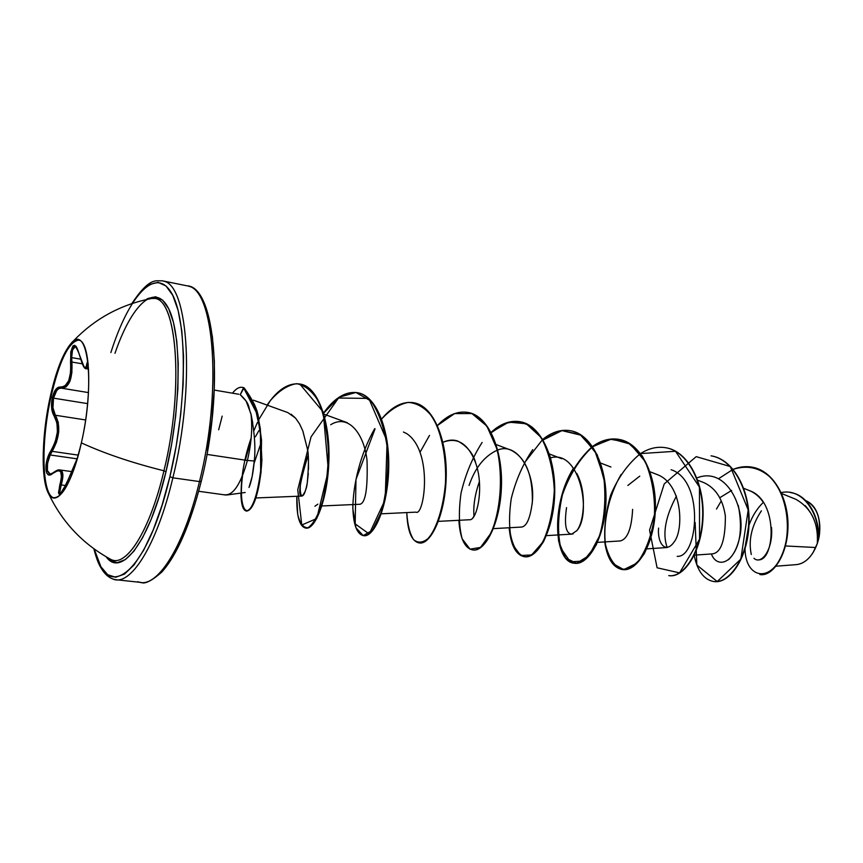 <?xml version="1.0" encoding="UTF-8"?>
<svg xmlns="http://www.w3.org/2000/svg" width="863" height="863" viewBox="0 0 863 863"><rect width="100%" height="100%" fill="white"/><g stroke="black" fill="none" stroke-linecap="round" stroke-linejoin="round"><path stroke-width="1.29" d="M78.706 340.065C68.598 341.975 59.364 360.896 50.993 396.829L50.259 396.721C59.169 358.792 68.803 339.957 79.169 340.205C90.647 342.535 92.276 395.923 81.359 442.87C71.672 487.056 55.146 509.645 47.886 492.104C40.701 477.325 42.007 433.798 50.259 396.721C55.987 371.219 62.751 353.668 70.55 344.057C87.627 321.565 95.556 382.374 81.359 442.87C104.499 453.507 132.028 462.816 163.938 470.788C132.028 462.816 104.499 453.507 81.359 442.87C71.953 480.896 62.395 499.148 52.675 497.638C40.939 493.765 40.183 441.338 50.259 396.721L50.993 396.829C59.364 360.896 68.598 341.975 78.706 340.065M87.767 360.95L85.868 367.487L84.132 367.002L76.257 346.538L74.574 345.276L72.999 345.89L70.766 351.985L70.615 372.201L68.76 380.648L65.092 385.837L62.848 386.937L57.972 387.465L55.577 389.698L52.287 397.735L50.993 396.829L52.287 397.735C50.82 405.416 51.435 411.522 54.132 416.052L55.405 415.254L52.956 407.821L53.506 398.156L87.605 403.625L53.506 398.156L56.753 390.475L58.997 388.533L61.381 388.156L60.518 387.012L61.435 388.167M50.237 474.165L47.379 470.572L47.541 463.334L50.194 454.984L77.034 458.825L50.194 454.984L52.201 451.36L78.317 455.125L52.201 451.36C59.676 437.498 60.744 425.459 55.405 415.254L58.253 422.374L58.727 431.921L56.494 442.19L52.201 451.36L51.068 450.432L52.201 451.36L50.194 454.984C46.171 465.481 46.149 471.867 50.151 474.154L50.205 474.165M87.853 361.036L86.829 363.657C85.696 371.122 83.172 367.94 79.256 354.121L79.256 354.121C73.97 340.831 71.068 343.506 70.539 362.136C71.402 378.382 68.058 386.678 60.518 387.012C56.861 386.818 54.11 390.4 52.287 397.735L51.629 408.102L54.132 416.052L55.405 415.254L85.61 419.947L55.405 415.254C52.783 411.015 52.147 405.308 53.506 398.156C55.2 391.338 57.81 388.005 61.316 388.145M75.502 346.311C73.118 346.473 71.845 350.238 71.661 357.606L71.899 372.589L69.903 381.414L66.095 386.883L61.467 388.167C69.159 387.638 72.643 378.933 71.909 362.039L82.309 363.83L71.909 362.039L71.661 357.606L80.604 359.159L71.661 357.606L72.514 350.011L75.502 346.311C75.599 347.411 75.804 343.204 79.245 354.251L79.32 354.38M111.057 559.494C126.343 567.66 149.935 530.723 163.938 470.788C184.585 387.433 176.775 294.866 152.913 298.522M114.973 353.312C131.413 305.168 154.585 282.147 168.166 307.713C181.866 332.643 181.489 407.293 165.998 471.716L163.938 470.788L165.998 471.716L171.618 444.348L175.642 416.3L177.875 388.9L178.242 363.431L176.753 341.036L173.517 322.622L168.749 308.878L162.697 300.216L155.664 296.775L147.951 298.469L145.933 299.677M132.115 303.528L140.637 291.942L149.569 284.477L158.145 282.374L165.998 285.966L172.783 295.383L178.156 310.497L181.813 330.874L183.517 355.783L183.15 384.175L180.669 414.769L176.181 446.117L169.892 476.7C146.958 575.006 105.987 604.736 94.153 548.954L100.928 566.775L107.692 574.726L115.642 577.271L124.52 574.068L134.013 564.952L143.733 550.076L153.247 529.85L162.115 505.038L169.892 476.7L172.87 477.811L169.892 476.7C187.692 402.989 187.433 317.854 171.133 292.363C155.016 266.063 128.641 296.387 110.863 352.579M112.87 578.997C130.313 587.099 156.937 545.481 172.87 477.811C156.937 545.481 130.313 587.099 112.87 578.997M776.053 566.193L796.43 564.618C804.359 563.668 810.799 557.962 815.729 547.509L785.47 545.955L815.729 547.509L817.229 543.679L813.097 552.536C808.383 559.914 802.817 563.949 796.376 564.618M813.518 551.835L817.283 543.614C820.616 533.107 820.681 523.226 817.488 513.97M246.203 510.982L246.71 511.058C252.73 510.281 257.508 497.25 261.068 471.975L261.532 440.162L258.458 417.67C257.616 409.666 252.816 399.72 244.067 387.8L242.665 387.401L244.067 387.8L240.227 394.704C251.004 404.38 248.037 408.048 250.971 413.97L246.117 401.068L240.227 394.704L243.549 387.714L254.542 404.531L259.871 429.321C261.705 443.809 261.921 457.994 260.54 471.899C256.991 497.174 252.212 510.206 246.203 510.982C242.924 510.281 241.155 504.316 240.874 493.086M201.165 481.123L199.482 481.576C183.42 548.641 156.084 589.807 137.886 581.684C156.084 589.807 183.42 548.641 199.482 481.576L172.87 477.811L199.482 481.576C222.201 391.899 214.412 290.238 188.468 286.203C214.412 290.238 222.201 391.899 199.482 481.576L201.165 481.123M249.008 487.455L252.158 476.505L254.294 460.95L247.39 460.486C241.176 483.021 233.927 494.531 225.664 495.017M218.663 429.785L222.19 416.106M224.423 494.747C233.021 495.901 240.669 484.488 247.39 460.486L206.969 454.413L247.39 460.486C251.413 443.604 252.611 428.102 250.971 413.97C252.611 428.102 251.413 443.604 247.39 460.486L254.294 460.95C253.183 472.956 251.424 481.77 249.019 487.401M163.625 281.165C188.576 284.973 195.383 387.304 172.87 477.811C195.383 387.304 188.576 284.973 163.625 281.165M781.209 492.611C805.427 487.066 822.579 520.411 817.337 543.377L817.293 543.496C818.512 522.762 811.306 508.005 795.675 499.213L781.641 493.56M758.383 559.86C774.855 561.101 778.728 500.508 749.375 490.583L743.766 488.35M724.92 513.237L725.373 516.193C722.967 499.494 715.912 488.339 704.197 482.762L697.703 480.206M597.476 542.374L620.163 540.95C627.455 539.267 631.608 528.739 632.622 509.353M566.538 507.606C564.122 524.866 565.869 533.701 571.791 534.132L573.259 533.766M576.56 530.993L576.84 530.616C584.208 521.684 586.862 491.932 576.775 473.409M532.147 504.121L532.352 501.727C532.741 474.693 525.599 457.498 510.918 450.141L496.139 444.564M472.881 517.8L474.175 515.945M475.837 463.485C473.517 454.024 467.627 446.613 458.167 441.252C453.679 439.45 448.587 439.796 442.913 442.266C457.573 436.7 468.544 443.765 475.837 463.485C484.467 488.296 476.656 520.821 469.688 519.742M381.273 513.809L415.934 512.137C424.165 516.937 433.56 451.791 406.807 433.668L403.42 432.018M347.271 422.697L323.841 414.132M308.512 469.224C308.555 459.839 308.134 452.881 307.26 448.339C308.825 453.593 308.835 465.028 307.293 482.665C302.136 511.532 294.046 488.706 308.091 455.2C299.569 483.053 297.552 496.678 302.05 496.063C304.973 492.838 306.721 488.372 307.293 482.665L308.318 473.517M299.493 423.798L302.848 430.971L307.26 448.339L302.719 430.648M287.843 412.59L295.513 418.08L299.483 423.787L295.513 418.08L291.111 414.218M254.078 463.366L260.648 444.035M317.843 504.154L314.909 506.268M474.003 516.236C473.118 506.02 474.92 494.477 479.397 481.586M671.134 469.731C704.51 480.421 698.286 557.886 677.218 556.344M667.175 547.52C662.277 533.819 665.373 516.678 676.463 496.085M738.297 505.384C743.097 530.508 739.828 548.631 728.48 559.753M761.393 510.82C751.608 525.664 748.243 540.227 751.295 554.488C748.243 540.216 751.608 525.653 761.403 510.81M805.686 500.594C812.159 503.356 816.452 508.943 818.556 517.379C820.325 527.023 820.12 535.028 817.941 541.371C822.083 521.306 818.21 507.8 806.333 500.842L805.654 500.562M790.691 492.59L790.346 492.525C810.292 495.243 821.457 523.906 817.337 543.377L818.048 540.939C821.047 521.446 809.613 495.06 790.519 492.557L790.691 492.59C809.688 495.222 821.026 521.511 818.048 540.939L817.293 543.496C818.534 528.749 814.478 516.096 805.136 505.524M753.971 558.275C761.134 565.33 773.324 549.731 771.522 527.455M748.998 525.146C752.309 516.052 757.088 508.458 763.334 502.352C759.451 496.635 754.683 492.665 749.041 490.464M731.63 490.432L719.742 497.757M718.955 478.469L732.935 469.429M760.217 574.575L760.033 574.553C772.083 576.797 787.132 556.387 787.962 527.811C789.019 499.364 773.831 470.637 752.051 467.163L752.234 467.196C773.895 470.788 788.987 499.375 787.973 527.725C787.164 556.182 772.256 576.613 760.217 574.575L759.861 574.531C771.889 576.57 786.808 556.139 787.606 527.66C788.62 499.321 773.528 470.723 751.878 467.131C745.697 466.074 739.462 466.807 733.172 469.332C747.779 464.639 760.756 467.843 772.094 478.954C785.697 495.135 790.281 522.255 785.524 544.186C775.654 584.542 745.319 581.026 745.049 548.9M745.028 547.638L748.545 526.419M716.495 509.041L721.263 500.928M252.74 423.043L250.971 413.97C254.585 432.32 255.696 447.983 254.294 460.95M207.476 450.864L211.91 419.817L214.24 389.504L214.38 361.349L212.384 336.624L208.393 316.376L202.654 301.327M164.412 568.372L174.445 553.679L184.218 533.701L193.28 509.159M255.372 436.807L258.932 430.583M330.691 424.715C349.04 413.291 364.434 434.995 367.034 460.626C367.865 488.329 365.534 502.881 360.033 504.251M469.084 485.427C475.082 467.768 484.488 456.009 497.315 450.162M497.714 450.022C518.21 441.651 535.33 473.474 532.352 501.727C530.378 517.865 526.797 526.311 521.608 527.066M550.518 457.875C580.26 448.965 591.878 514.531 576.84 530.616L571.738 534.132M627.843 485.47L639.753 476.139M658.005 474.887C682.579 484.93 683.776 529.58 674.327 541.694C665.265 554.941 657.164 542.428 658.598 528.091M725.373 516.193C725.373 540.594 720.929 553.161 712.029 553.906M695.136 522.493L696.84 565.049L717.239 581.543L740.853 559.095L748.199 509.925L730.335 466.538L696.193 456.656L664.23 483.916L649.559 530.141L657.099 567.789L679.591 572.881L699.569 539.159L699.451 487.056L675.502 451.273L640.54 453.593C648.825 448.285 657.218 446.333 665.707 447.724C687.897 451.273 704.143 483.302 702.622 517.412C701.349 551.565 683.744 578.005 668.717 575.621L669.105 575.675C684.132 578.059 701.738 551.619 703.011 517.466C704.532 483.366 688.286 451.349 666.096 447.8L665.707 447.724M640.303 453.744C627.93 463.83 618.048 477.627 610.67 495.103C605.351 513.388 603.593 530.411 605.384 546.15L612.363 563.312L623.766 569.634L636.797 563.226C645.244 552.514 651.123 537.336 654.413 517.692C655.308 497.066 652.212 478.307 645.146 461.403L630.314 444.089L611.727 438.976L592.525 446.484C601.155 440.303 609.904 437.919 618.782 439.353C640.573 442.827 656.409 475.308 654.941 510.044C653.712 544.833 636.614 571.845 622.234 569.537C613.021 567.671 607.185 558.469 604.726 541.921M592.277 446.667C580.206 457.563 570.616 472.007 563.528 490.001C558.447 508.674 556.829 525.815 558.685 541.414L565.556 557.994L576.603 563.269L589.073 555.524L599.645 535.686C604.683 517.369 606.063 497.843 603.776 477.12L594.898 450.939L579.958 434.434L561.543 430.529L542.741 439.386C551.737 432.115 560.885 429.213 570.184 430.68C591.533 434.057 606.937 467.012 605.513 502.406C604.327 537.843 587.789 565.47 574.111 563.226C554.154 561.824 550.378 505.049 573.496 468.124M532.762 449.623C522.913 464.035 515.74 480.367 511.252 498.609C508.652 516.603 509.062 531.845 512.46 544.348L520.659 555.481L531.63 554.974L542.73 542.255C549.289 528.048 553.14 510.713 554.305 490.26C553.28 469.742 548.879 452.115 541.101 437.401L526.225 423.733L508.674 422.147L491.079 432.352C500.464 423.744 510.044 420.195 519.817 421.683C540.68 424.963 555.599 458.393 554.24 494.467C553.097 530.572 537.185 558.846 524.262 556.7C515.826 554.877 510.788 545.233 509.159 527.757M482.115 442.449C472.471 457.541 465.448 474.402 461.058 493.032C458.512 511.295 458.879 526.549 462.158 538.803L470.022 549.159L480.486 547.422L490.939 533.215C500.313 511.306 503.442 478.08 497.077 449.235L486.872 426.074L471.932 413.571L454.585 413.593L437.422 425.502C447.228 415.232 457.293 410.853 467.595 412.363C487.919 415.535 502.309 449.45 501.004 486.225C499.925 523.043 484.682 551.975 472.59 549.936C464.618 548.134 460.044 538.264 458.868 520.303M429.494 435.394L420.076 452.201M406.775 512.579C407.519 524.661 409.796 533.69 413.582 539.666C418.059 543.356 423.053 542.838 428.577 538.113C436.764 527.983 443.442 507.53 445.491 482.697C446.441 457.487 441.834 433.086 432.363 416.926C425.308 407.94 417.271 403.097 408.275 402.395C399.094 404.197 390.216 409.731 381.629 418.997C391.899 406.624 402.492 401.187 413.42 402.687C433.14 405.75 446.937 440.173 445.707 477.681C444.682 515.233 430.184 544.855 418.987 542.913C411.532 541.144 407.465 531.036 406.775 512.579M374.769 428.566C360.723 453.043 352.902 484.154 352.838 508.9L355.966 527.778L363.183 535.599L372.525 530.195L381.414 511.878C386.246 493.949 388.372 473.873 387.8 451.662C385.157 430.346 379.58 413.485 371.068 401.09L355.901 392.471L339.083 397.239L323.01 413.83M267.099 405.114C277.454 389.763 288.274 382.719 299.537 383.97C317.649 386.193 329.795 422.05 328.382 460.734C327.26 499.353 314.628 529.72 305.556 528.048C299.332 526.365 296.43 515.772 296.829 496.279L297.713 514.467C299.968 523.528 303.398 527.951 308.005 527.725C312.945 524.413 317.638 516.354 322.082 503.571C325.901 488.501 328.016 471.511 328.436 452.611C327.573 433.841 324.574 417.314 319.45 403.043C312.999 391.705 305.383 385.265 296.613 383.69C287.584 385.114 278.792 390.81 270.227 400.777L258.824 419.537M257.401 422.503L253.776 430.95M251.176 437.908C235.718 482.115 240.238 522.46 250.68 507.983C255.114 500.95 258.447 488.512 260.658 470.659L260.443 434.132L257.185 414.078L243.549 387.714C240.076 386.354 236.376 388.177 232.471 393.183C235.815 388.868 239.051 386.915 242.158 387.314L244.067 387.8L256.894 410.831L260.281 428.533L261.899 459.947C260.993 475.912 258.846 488.997 255.448 499.224C247.368 521.878 238.102 509.192 242.579 475.524M713.82 581.533L714.014 581.554C729.634 584.014 747.703 558.134 749.019 524.596C750.583 491.09 733.971 459.515 711.425 455.891L711.047 455.826C733.604 459.45 750.206 491.025 748.642 524.531C747.326 558.081 729.257 583.96 713.636 581.511C703.874 579.645 697.39 570.939 694.186 555.394M622.428 569.558L622.633 569.58C637.013 571.899 654.111 544.887 655.341 510.109C656.819 475.373 640.972 442.892 619.181 439.429L618.782 439.353M574.316 563.259L574.521 563.28C588.21 565.524 604.736 537.897 605.934 502.471C607.358 467.077 591.953 434.132 570.594 430.756L570.184 430.68M524.477 556.721L524.682 556.754C537.617 558.9 553.528 530.637 554.672 494.531C556.031 458.458 541.112 425.038 520.249 421.759L520.033 421.727M472.59 549.936L473.021 549.99C485.135 552.04 500.367 523.107 501.457 486.301C502.762 449.526 488.361 415.61 468.037 412.438L467.822 412.406M418.987 542.913L419.44 542.967C430.648 544.92 445.146 515.297 446.182 477.757C447.412 440.249 433.604 405.826 413.873 402.773L413.42 402.687M363.345 535.621L363.808 535.686C374.057 537.52 387.746 507.174 388.706 468.868C389.871 430.605 376.7 395.664 357.638 392.73L357.153 392.643C376.225 395.578 389.375 430.518 388.221 468.792C387.26 507.11 373.571 537.455 363.345 535.621C356.473 533.895 352.967 523.539 352.805 504.575M305.556 528.048L306.041 528.113C315.124 529.785 327.767 499.429 328.889 460.81C330.302 422.136 318.156 386.279 300.033 384.057L299.537 383.97M323.539 413.086C334.326 398.016 345.524 391.198 357.153 392.643M711.425 553.949C716.02 567.185 732.795 566.387 739.451 538.221C746.991 510.4 727.412 465.696 696.862 477.929M245.329 460.173L250.971 439.979M299.785 384.013L323.204 411.964L328.372 470.497L316.775 518.501L301.78 525.017L297.746 489.796L311.058 436.872L338.512 398.037L368.781 398.404L387.12 441.23L385.168 499.666L369.224 534.003L355.178 523.906L355.977 479.494L375.006 428.976M491.252 432.665L504.79 423.657C514.219 420.853 523.194 421.91 531.716 426.818C539.58 433.981 545.804 444.186 550.4 457.444C553.766 471.932 555.017 487.034 554.165 502.751C552.115 517.94 548.555 530.918 543.496 541.705C537.908 550.518 532.126 555.556 526.16 556.829C517.606 555.901 511.338 545.049 509.558 527.735M524.542 462.73L541.673 440.702L561.942 430.605L581.759 435.405L597.239 454.769L605.254 484.542C606.193 507.444 603.161 527.649 596.16 545.179L583.356 561.036L570.281 561.824L560.831 548.221C557.358 533.01 557.886 515.222 562.417 494.866C569.407 474.984 579.418 458.997 592.439 446.905M592.687 446.721L610.281 439.235L627.628 442.331L642.245 455.955C649.893 469.86 654.283 486.247 655.416 505.103C654.434 523.927 650.713 540.141 644.24 553.766C636.765 564.478 629.019 569.645 621.026 569.267C613.722 565.481 608.534 557.164 605.448 544.316C602.903 522.838 608.437 496.214 621.123 474.423M813.496 551.867L817.283 543.614L818.922 537.455L819.742 524.78L818.76 518.188M106.171 556.797L110.13 560.594L117.325 562.687L125.351 559.591L133.894 551.209L142.611 537.692L151.133 519.429L159.051 497.131L165.998 471.716C149.666 541.748 121.154 578.242 106.171 556.808M110.065 558.997C125.34 569.051 149.612 532.115 163.938 470.788C185.081 385.47 176.279 291.683 151.554 298.576M61.553 388.188L88.458 392.589L61.467 388.167M61.208 484.952L65.61 485.535L61.208 484.952C63.786 475.912 63.377 470.918 59.979 469.968L62.06 471.371L62.837 476.667L61.208 484.952L59.806 484.974L61.208 484.952L59.838 491.845L60.486 493.496C59.439 492.859 59.687 490.011 61.208 484.952M56.483 470.853L58.803 470.001M88.134 363.55L87.573 367.099L86.181 368.889L88.037 364.585L86.829 363.657L88.242 364.618L88.134 363.571M88.576 369.299L85.059 368.005M77.756 457.131L66.332 484.024L60.259 493.884L59.04 494.111L58.501 492.568L61.478 477.077L60.777 472.018L59.471 470.864L57.638 470.713L50.302 474.779L48.145 474.639L46.634 472.881L45.955 465.33L46.904 460.27L55.254 441.727L57.422 431.932L56.926 422.827L54.132 416.052C59.385 425.793 58.371 437.25 51.068 450.432C43.333 462.255 44.693 481.079 52.88 473.269L53.139 472.795L52.88 473.269C60.96 467.832 63.269 471.737 59.806 484.974C57.519 498.458 60.41 496.441 68.511 478.922L77.746 457.163L68.511 478.922C62.956 490.616 60.259 495.491 60.399 493.539L60.583 493.517M54.272 497.994C41.812 496.301 40.615 442.611 50.993 396.829C40.906 441.446 41.683 493.863 53.43 497.735M47.961 492.266C61.478 521.403 82.276 543.701 110.388 559.17M70.96 343.614C92.643 319.925 119.213 304.952 150.669 298.695L150.302 298.76M93.873 548.76C98.565 567.897 105.922 578.221 115.933 579.731L141.079 582.428C144.768 584.38 151.672 580.928 161.802 572.072C177.044 554.974 190.194 524.736 201.241 481.371M245.189 492.493L227.023 494.984M225.437 494.984L198.706 491.284M201.252 481.349C224.52 389.116 215.48 286.419 186.958 285.804L162.168 280.777C156.171 281.457 150.173 276.16 131.791 303.636M712.072 553.906L694.305 555.146M666.894 547.541L646.743 548.879M658.372 475.028L650.012 471.77M610.928 467.023L600.583 463.032M571.791 534.132L546.398 535.632M561.813 458.728L549.321 453.97M521.694 527.056L493.409 528.631M469.774 519.731L438.404 521.36M360.065 504.251L321.877 505.955M302.05 496.063L255.88 497.962M287.875 412.6L253.42 400.173M238.824 394.272L214.358 390.087M71.543 471.576L60.022 469.979M59.979 469.968C58.608 469.44 56.322 470.389 53.118 472.816L50.151 474.154M86.192 368.889C85.027 368.102 83.797 370.054 79.245 354.251"/></g></svg>
